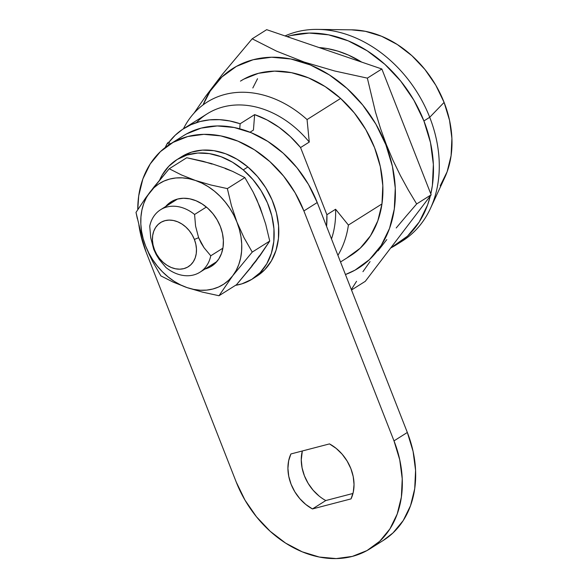 <?xml version="1.0" encoding="UTF-8"?>
<svg xmlns="http://www.w3.org/2000/svg" width="588" height="588" viewBox="0 0 588 588"><rect width="100%" height="100%" fill="white"/><g stroke="black" fill="none" stroke-linecap="round" stroke-linejoin="round"><path stroke-width="0.88" d="M396.481 244.711A118.386 91.824 57.8 0 1 390.667 248.004L407.484 236.178L419.193 222.036L427.594 204.903L430.342 195.9A118.386 91.824 57.8 0 1 396.481 244.711L402.28 241.058A118.386 91.824 -122.2 0 0 429.718 117.291L423.911 120.944A118.386 91.824 57.8 0 1 430.813 193.922L432.386 185.463L433.363 164.442L430.504 142.656L423.911 120.944L429.718 117.291A118.386 91.824 57.8 0 1 430.453 208.424A118.386 91.824 57.8 0 1 399.348 242.807M430.453 208.424L444.712 177.649A97.755 75.823 -122.2 0 0 444.102 102.408L429.718 117.291L444.102 102.408L435.789 85.231L424.918 69.457L411.916 55.706L397.275 44.497L381.568 36.258L365.383 31.311L351.44 29.834M183.926 128.471A93.242 72.324 57.8 0 0 168.844 142.34L175.261 135.196L182.677 129.286L190.968 124.707L199.986 121.547L209.578 119.856L219.581 119.665L229.827 120.974L240.139 123.759L239.742 128.801L240.139 123.759L254.641 114.623L253.435 130.066L250.01 132.219L253.435 130.066L254.641 114.623L267.165 120.018L279.204 127.434L290.428 136.695L300.564 147.551L326.891 214.738L326.568 226.373A93.242 72.324 57.8 0 0 326.891 214.738L300.564 147.551L309.266 142.068L307.061 119.57A103.179 80.034 -122.2 0 0 183.434 128.787A103.179 80.034 57.8 0 1 207.145 102.106A103.179 80.034 57.8 0 1 307.061 119.57L340.621 98.439L307.061 119.57L309.266 142.068A93.242 72.324 -122.2 0 0 207.13 113.859L183.926 128.471A93.242 72.324 57.8 0 1 240.139 123.759L254.641 114.623A93.242 72.324 57.8 0 1 300.564 147.551L309.266 142.068A93.242 72.324 57.8 0 0 196.429 122.598M381.965 203.933L348.405 225.064A103.179 80.034 57.8 0 1 337.916 255.339A103.179 80.034 -122.2 0 0 348.405 225.064L335.594 209.254L326.891 214.738L335.594 209.254A93.242 72.324 57.8 0 1 331.492 238.941A93.242 72.324 -122.2 0 0 335.594 209.254L348.405 225.064L381.965 203.933M440.199 185.874L447.137 171.733L451.092 155.673L451.907 138.32L449.541 120.334L444.102 102.408A97.755 75.823 -122.2 0 0 351.617 29.834L317.711 29.4A118.386 91.824 57.8 0 1 429.718 117.291A118.386 91.824 -122.2 0 0 285.026 35.934A118.386 91.824 57.8 0 1 317.711 29.4M287.032 36.625A118.386 91.824 57.8 0 1 423.911 120.944L413.842 100.144L400.678 81.041L384.934 64.386L367.206 50.803L348.177 40.829L328.582 34.839L309.17 33.06L290.685 35.574L287.032 36.625M361.716 62.122L348.405 55.059L337.769 51.09L327.068 48.532L319.056 47.555A103.179 80.034 -122.2 0 1 361.716 62.122M257.529 78.741L252.825 87.987M168.844 142.34L170.424 143.928L168.844 142.34M198.612 237.699L194.378 239.441A26.07 20.22 57.8 0 1 183.853 268.628A26.07 20.22 57.8 0 1 154.519 249.834L153.762 249.386L156.232 254.655L159.201 259.426L165.919 267.481A36.926 28.643 -122.2 0 0 210.769 255.795L204.065 247.754L201.096 243.006L198.612 237.699L195.584 226.137L194.577 214.48L206.373 207.049L194.577 214.48A36.926 28.643 -122.2 0 0 149.734 226.167A36.926 28.643 57.8 0 1 160.568 209.732A36.926 28.643 57.8 0 1 194.577 214.48L195.584 226.137L198.612 237.699L204.065 247.754L210.769 255.795A36.926 28.643 57.8 0 1 199.927 272.229A36.926 28.643 57.8 0 1 165.919 267.481L159.201 259.426L153.762 249.386L154.519 249.834L153.064 245.049L152.439 240.257L152.652 235.626L153.703 231.341L155.555 227.571L158.135 224.462L161.34 222.117L165.044 220.647L169.116 220.088L173.387 220.485L177.701 221.801L181.89 223.999L185.793 226.99L189.262 230.658L192.166 234.862L194.378 239.441L195.833 244.226L196.458 249.018L196.245 253.649L195.194 257.926L193.342 261.697L190.762 264.813L187.557 267.158L183.853 268.628L179.781 269.179L175.511 268.789L171.196 267.474L167.007 265.276L163.096 262.285L159.635 258.617L156.731 254.413L154.519 249.834A26.07 20.22 57.8 0 1 165.044 220.647A26.07 20.22 57.8 0 1 194.378 239.441L198.612 237.699M222.903 248.158L210.769 255.795L222.903 248.158M149.734 226.167L150.734 237.802L153.762 249.386L150.734 237.802L149.734 226.167M167.558 142.943L169.27 144.663L167.558 142.943L169.146 141.943L167.558 142.943L165.199 147.544A91.236 70.766 57.8 0 1 167.558 142.943M386.345 144.604L385.86 144.788A117.931 91.471 57.8 0 1 345.45 274.545L354.998 270.157L369.492 259.573L381.156 245.483L389.528 228.423L394.298 209.049L395.276 188.109L392.424 166.411L385.86 144.788L386.345 144.604L380.51 128.463L375.445 111.955L367.353 78.13L334.778 71.016L304.216 62.071L276.558 51.149L252.179 38.808L222.396 74.323L205.638 96.322L194.018 113.153L205.638 96.322L222.396 74.323L252.179 38.808L266.68 29.672L252.179 38.808L276.558 51.149L304.216 62.071L334.778 71.016L367.353 78.13L381.855 68.994L367.353 78.13L375.445 111.955L380.51 128.463L386.345 144.604L393.012 160.362L386.345 144.604M400.399 175.562L393.012 160.362L400.399 175.562L408.315 190.049L400.399 175.562M416.664 203.955L408.315 190.049L416.664 203.955L431.166 194.819L416.664 203.955L406.205 216.083L416.664 203.955M396.216 227.975L406.205 216.083L396.216 227.975M378.003 250.848L386.794 239.581L378.003 250.848M362.936 271.693L370.05 261.564L362.936 271.693M351.337 289.575L356.548 281.292L351.337 289.575M240.918 80.835L240.698 80.975A103.179 80.034 57.8 0 1 374.578 147.72L365.802 129.588L354.336 112.947L340.606 98.424L325.157 86.59L308.575 77.895L291.494 72.677L274.574 71.126L258.47 73.309L243.792 79.145L240.455 81.122M203.088 104.884L210.217 91.081L221.874 76.991L236.376 66.407L253.149 59.733L271.553 57.234L290.891 59.006L310.413 64.974L329.368 74.911L347.03 88.443L362.715 105.032L375.828 124.061L385.86 144.788A117.931 91.471 57.8 0 0 292.655 59.373A117.931 91.471 57.8 0 0 203.088 104.884M347.581 257.419L360.26 248.158L370.462 235.825L377.79 220.897L381.965 203.948L382.817 185.632L380.326 166.647L374.578 147.72A103.179 80.034 57.8 0 1 350.676 255.596L340.526 261.983M266.68 29.672L381.855 68.994L431.166 194.819L365.302 281.321L351.506 290.009L365.302 281.321L431.166 194.819L381.855 68.994L266.68 29.672M243.234 169.903A70.597 54.758 57.8 0 1 252.098 279.168A70.597 54.758 57.8 0 1 235.531 285.327L241.977 283.828L251.782 279.359L260.153 272.597L266.776 263.784L271.377 253.274L273.802 241.455L273.942 228.798L271.796 215.774L267.444 202.897L261.057 190.652L252.884 179.509L243.234 169.903L247.879 166.985L243.234 169.903L232.481 162.2L221.029 156.702L209.335 153.608L197.833 153.042L186.969 155.034L177.164 159.495L168.793 166.264L162.178 175.07L159.686 179.965A70.597 54.758 57.8 0 1 176.848 159.693A70.597 54.758 57.8 0 1 243.234 169.903M252.098 279.168L256.736 276.242A70.597 54.758 -122.2 0 0 247.879 166.985L257.529 176.584L265.702 187.726L272.082 199.971L276.434 212.849L278.58 225.873L278.44 238.537L276.022 250.348L271.413 260.866L264.798 269.671L256.427 276.441M181.457 156.79L191.607 152.108L202.47 150.124L213.973 150.682L225.674 153.777L237.118 159.282L247.879 166.985A70.597 54.758 -122.2 0 0 181.494 156.768A70.597 54.758 -122.2 0 0 179.222 158.304M205.028 269.017A38.014 29.488 57.8 0 0 211.526 266.21A38.014 29.488 57.8 0 0 220.338 226.468L217.104 219.787L212.878 213.657L207.821 208.306L202.125 203.948L196.017 200.743L189.726 198.817L183.493 198.244L177.561 199.053L172.152 201.206L165.669 206.528A38.014 29.488 57.8 0 1 171.012 201.875A38.014 29.488 57.8 0 1 220.338 226.468L222.455 233.436L223.374 240.433L223.058 247.18L221.522 253.428L218.817 258.926L215.061 263.468L210.386 266.879L204.984 269.032M225.182 168.565L232.576 171.365L244.858 177.576L227.358 188.601L210.894 184.999L195.451 180.472L181.523 174.974L169.241 168.756L186.741 157.738L203.205 161.333L212.047 164.074M233.333 171.711L225.851 168.506L211.07 163.464L186.741 157.738L169.241 168.756L154.188 186.712L145.743 197.803L136.004 212.408L137.386 218.832M140.091 229.467L145.596 245.946L148.955 253.898L152.682 261.564L160.884 275.897L173.181 282.115L187.094 287.613L202.559 292.14L219.001 295.735L232.767 275.706L252.237 252.09L244.035 237.758L236.949 222.139L231.444 205.668L227.358 188.601L210.894 184.999L195.451 180.472A59.733 46.334 57.8 0 1 236.949 222.139A59.733 46.334 57.8 0 1 232.767 275.706A59.733 46.334 57.8 0 1 187.094 287.613A59.733 46.334 57.8 0 1 145.596 245.946A59.733 46.334 57.8 0 1 149.771 192.379L146.368 197.671L143.737 203.58L141.914 210.012L140.944 216.862L140.826 223.999L141.576 231.312L143.171 238.669L145.596 245.946L148.801 253.016L152.726 259.771L157.319 266.077L162.486 271.84L168.153 276.955L174.21 281.336L180.56 284.908L187.094 287.613L193.702 289.392L200.265 290.229L206.675 290.112L212.819 289.024L218.596 287.003L223.903 284.07L228.659 280.285L232.767 275.706L236.17 270.414L238.801 264.504L240.624 258.073L241.602 251.223L241.719 244.086L240.97 236.773L239.367 229.416L231.444 205.668L227.358 188.601L244.858 177.576L253.119 192.011L260.153 207.527L265.688 224.124L269.738 241.065L252.237 252.09L244.035 237.758L233.745 215.061L229.812 208.314L225.226 202.007L220.052 196.245L214.392 191.129L208.336 186.749L201.985 183.177L195.451 180.472L188.844 178.693L182.28 177.855L175.871 177.973L169.726 179.061L163.949 181.082L158.635 184.015L153.887 187.8L145.743 197.803L136.004 212.408L140.091 229.467L145.596 245.946L152.682 261.564L160.884 275.897L173.181 282.115L187.094 287.613L202.559 292.14L219.001 295.735L236.508 284.71L219.001 295.735L232.767 275.706L252.237 252.09L269.738 241.065L255.971 261.094L236.508 284.71L251.546 266.768L259.374 255.802M251.862 265.673L259.999 255.677L269.738 241.065L265.688 224.124L260.139 207.505M262.571 214.804L256.809 199.626L253.119 192.011L244.858 177.576M149.771 192.379A59.733 46.334 57.8 0 1 195.451 180.472L181.523 174.974L169.241 168.756L149.771 192.379M350.874 468.636A39.102 30.326 57.8 0 1 351.043 498.889L353.3 492.068L354.035 484.512L353.212 476.574L350.874 468.636L347.126 461.058L342.157 454.201L336.182 448.394L329.493 443.903L290.906 453.958L288.657 460.779L287.922 468.335L288.737 476.273L291.082 484.218L294.823 491.796L299.799 498.646L305.767 504.453L312.456 508.943L351.043 498.889L312.456 508.943A39.102 30.326 57.8 0 1 290.906 453.958L329.493 443.903A39.102 30.326 57.8 0 1 350.874 468.636M236.207 481.991L146.096 252.061L140.348 233.135L138.871 224.954A103.179 80.034 57.8 0 0 146.096 252.061L236.207 481.991L244.983 500.123L256.456 516.771L270.179 531.287L285.628 543.121L302.21 551.816L319.291 557.042L336.211 558.585L352.315 556.402L366.993 550.566L379.679 541.305L389.881 528.972L397.201 514.044L401.376 497.095L402.229 478.779L399.737 459.794L393.997 440.868A103.179 80.034 57.8 0 1 370.087 548.744A103.179 80.034 57.8 0 1 236.207 481.991M183.103 135.938L186.44 133.961L201.118 128.125L217.222 125.942L234.142 127.493L251.216 132.712L267.805 141.407L283.254 153.24L296.977 167.764L308.45 184.404L317.226 202.537L303.886 210.945A103.179 80.034 57.8 0 0 170.006 144.192A103.179 80.034 57.8 0 0 137.761 209.585L138.717 195.833L142.884 178.884L150.212 163.956L160.414 151.631L173.1 142.369L187.77 136.534L203.882 134.343L220.801 135.894L237.875 141.113L254.464 149.808L269.914 161.641L283.636 176.165L295.11 192.813L303.886 210.945L393.997 440.868L303.886 210.945L317.226 202.537L407.337 432.467L413.085 451.393L415.576 470.378L414.716 488.694L410.549 505.643L403.221 520.571L393.019 532.897L383.207 540.475M325.796 500.542L352.976 493.457L325.796 500.542L312.456 508.943L325.796 500.542A39.102 30.326 -122.2 0 1 302.313 450.989L301.262 459.934L302.085 467.872L304.422 475.817L308.163 483.387L313.139 490.245L319.108 496.051M170.006 144.192L183.346 135.791A103.179 80.034 -122.2 0 1 317.226 202.537L407.337 432.467L393.997 440.868L407.337 432.467A103.179 80.034 -122.2 0 1 383.427 540.335L370.087 548.744M216.869 261.564L199.927 272.229M177.51 199.067L160.568 209.732M176.848 159.693L181.494 156.768"/></g></svg>
